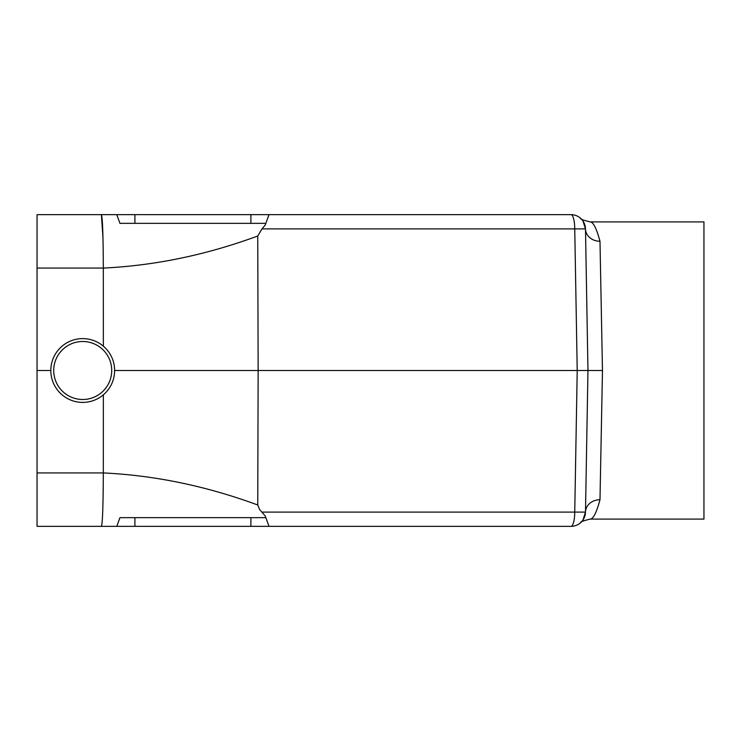 <?xml version="1.0" encoding="UTF-8"?>
<svg xmlns="http://www.w3.org/2000/svg" width="741" height="741" viewBox="0 0 741 741"><rect width="100%" height="100%" fill="white"/><g stroke="black" fill="none" stroke-linecap="round" stroke-linejoin="round"><path stroke-width="1.11" d="M103.36 394.814L103.314 472.934C154.804 475.361 206.285 486.05 257.748 504.992L258.146 370.5L114.614 370.5M250.893 223.347L250.893 214.649L570.996 214.649A14.496 14.496 0 0 1 585.492 228.895L587.965 370.5L585.492 512.105L574.747 512.105L577.22 370.5L574.747 228.895L585.492 228.895C580.027 214.64 580.027 214.64 585.492 228.895A14.496 12.606 179 0 0 599.988 241.251C596.551 228.46 593.282 222.004 590.179 221.902C593.245 221.957 596.514 228.413 599.988 241.251L602.47 370.5L587.965 370.5L585.492 228.895L587.965 370.5L258.146 370.5L257.748 236.009C206.285 254.95 154.804 265.639 103.314 268.066L103.36 346.186M580.759 218.428L580.685 218.354C579.934 218.993 583.102 220.17 590.179 221.902L703.95 221.902L703.95 519.098L590.179 519.098C583.102 520.83 579.934 522.007 580.685 522.646L580.759 522.572M50.823 370.5L37.05 370.5L37.05 526.351L101.415 526.351L37.05 526.351M37.05 370.5L37.05 214.649L116.791 214.649L119.959 223.347L116.791 214.649L134.908 214.649L134.908 223.347M119.959 517.653L116.791 526.351L134.908 526.351L134.908 517.653L265.852 517.653L119.959 517.653L116.791 526.351L101.415 526.351C102.554 523.257 103.184 505.455 103.314 472.934L37.05 472.934M585.946 486.485L585.492 512.105A14.496 14.496 0 0 1 570.996 526.351L269.011 526.351L265.232 515.958L259.628 509.539L257.748 504.992M265.852 223.347L119.959 223.347M250.893 214.649L134.908 214.649M102.962 237.574L101.415 214.649L37.05 214.649M257.748 236.009L261.971 228.895L574.747 228.895A14.496 3.751 90 0 0 570.996 214.649A14.496 14.496 0 0 1 585.492 228.895L582.963 220.957L585.251 226.468M602.47 370.5L599.988 499.749A14.496 12.606 1 0 0 585.492 512.105C580.027 526.36 580.027 526.36 585.492 512.105L582.963 520.043L585.251 514.532M134.908 526.351L269.011 526.351M101.415 214.649C102.554 217.743 103.184 235.545 103.314 268.066L37.05 268.066M269.011 214.649L265.232 225.042L261.971 228.895M599.988 499.749C596.551 512.54 593.282 518.996 590.179 519.098C593.245 519.043 596.514 512.587 599.988 499.749M111.715 370.5A28.992 28.992 0 0 1 68.218 395.611A28.992 28.992 0 0 1 68.218 345.389A28.992 28.992 0 0 1 111.715 370.5M82.714 338.609A31.891 31.891 0 0 1 110.344 386.45A31.891 31.891 0 0 1 55.093 386.45A31.891 31.891 0 0 1 82.714 338.609M585.492 512.105A14.496 14.496 0 0 1 570.996 526.351A14.496 3.751 90 0 0 574.747 512.105L261.971 512.105M250.893 526.351L250.893 517.653M581.213 522.164L580.592 522.729"/></g></svg>
